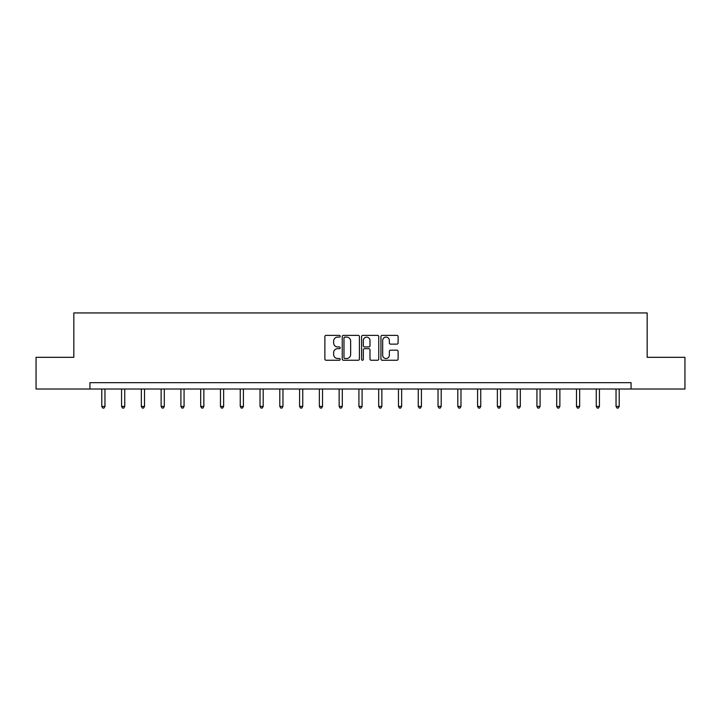 <?xml version="1.0" encoding="UTF-8"?>
<svg xmlns="http://www.w3.org/2000/svg" width="721" height="721" viewBox="0 0 721 721"><rect width="100%" height="100%" fill="white"/><g stroke="black" fill="none" stroke-linecap="round" stroke-linejoin="round"><path stroke-width="1.08" d="M340.213 336.238A0.874 0.874 0 0 0 339.348 335.364L326.117 335.364A1.244 1.244 0 0 0 324.874 336.608L324.874 359.013A1.244 1.244 0 0 0 326.117 360.257L339.348 360.257A0.874 0.874 0 0 0 340.213 359.382A0.874 0.874 0 0 0 339.348 358.508L337.635 358.508A3.984 3.984 0 0 1 333.652 354.525L333.652 352.659A3.984 3.984 0 0 1 337.635 348.676L339.348 348.676A0.874 0.874 0 0 0 340.213 347.81A0.874 0.874 0 0 0 339.348 346.936L337.635 346.936A3.984 3.984 0 0 1 333.652 342.953L333.652 341.087A3.984 3.984 0 0 1 337.635 337.104L339.348 337.104A0.874 0.874 0 0 0 340.213 336.238M396.874 344.133A1.244 1.244 0 0 0 398.118 342.89L398.118 336.608A1.244 1.244 0 0 0 396.874 335.364L382.184 335.364A1.244 1.244 0 0 0 380.94 336.608L380.94 359.013A1.244 1.244 0 0 0 382.184 360.257L396.874 360.257A1.244 1.244 0 0 0 398.118 359.013L398.118 351.415A1.244 1.244 0 0 0 396.874 350.172L390.584 350.172A1.244 1.244 0 0 0 389.34 351.415L389.34 355.183A3.326 3.326 0 0 1 386.014 358.508A3.326 3.326 0 0 1 382.68 355.183L382.68 340.438A3.326 3.326 0 0 1 386.014 337.104A3.326 3.326 0 0 1 389.34 340.438L389.34 342.89A1.244 1.244 0 0 0 390.584 344.133L396.874 344.133M89.936 389.016L36.05 389.016L36.05 357.319L73.83 357.319L73.83 312.941L647.17 312.941L647.17 357.319L684.95 357.319L684.95 389.016L631.064 389.016L631.064 382.671L89.936 382.671L89.936 389.016L631.064 389.016M359.409 336.608A1.244 1.244 0 0 0 358.166 335.364L343.484 335.364A1.244 1.244 0 0 0 342.241 336.608L342.241 359.013A1.244 1.244 0 0 0 343.484 360.257L358.166 360.257A1.244 1.244 0 0 0 359.409 359.013L359.409 336.608M362.834 335.364L377.516 335.364A1.244 1.244 0 0 1 378.759 336.608L378.759 359.013A1.244 1.244 0 0 1 377.516 360.257L371.234 360.257A1.244 1.244 0 0 1 369.99 359.013L369.99 349.928A1.244 1.244 0 0 0 368.746 348.676L364.574 348.676A1.244 1.244 0 0 0 363.33 349.928L363.33 359.382A0.874 0.874 0 0 1 362.456 360.257A0.874 0.874 0 0 1 361.591 359.382L361.591 336.608A1.244 1.244 0 0 1 362.834 335.364M344.854 337.104A0.874 0.874 0 0 0 343.98 337.978L343.98 357.643A0.874 0.874 0 0 0 344.854 358.508L346.657 358.508A3.984 3.984 0 0 0 350.64 354.525L350.64 341.087A3.984 3.984 0 0 0 346.657 337.104L344.854 337.104M369.99 340.501A3.326 3.326 0 0 0 366.665 337.167A3.326 3.326 0 0 0 363.33 340.501L363.33 345.692A1.244 1.244 0 0 0 364.574 346.936L368.746 346.936A1.244 1.244 0 0 0 369.99 345.692L369.99 340.501M101.787 389.016L101.787 406.41L104.96 406.41L104.96 389.016M104.96 406.41L104.004 408.059L102.742 408.059L101.787 406.41M121.57 389.016L121.57 406.41L124.742 406.41L124.742 389.016M124.742 406.41L123.787 408.059L122.516 408.059L121.57 406.41M141.343 389.016L141.343 406.41L144.515 406.41L144.515 389.016M144.515 406.41L143.569 408.059L142.298 408.059L141.343 406.41M161.125 389.016L161.125 406.41L164.298 406.41L164.298 389.016M164.298 406.41L163.343 408.059L162.081 408.059L161.125 406.41M180.908 389.016L180.908 406.41L184.071 406.41L184.071 389.016M184.071 406.41L183.125 408.059L181.854 408.059L180.908 406.41M200.681 389.016L200.681 406.41L203.854 406.41L203.854 389.016M203.854 406.41L202.898 408.059L201.637 408.059L200.681 406.41M220.464 389.016L220.464 406.41L223.636 406.41L223.636 389.016M223.636 406.41L222.681 408.059L221.41 408.059L220.464 406.41M240.246 389.016L240.246 406.41L243.41 406.41L243.41 389.016M243.41 406.41L242.463 408.059L241.193 408.059L240.246 406.41M260.02 389.016L260.02 406.41L263.192 406.41L263.192 389.016M263.192 406.41L262.237 408.059L260.975 408.059L260.02 406.41M279.802 389.016L279.802 406.41L282.965 406.41L282.965 389.016M282.965 406.41L282.019 408.059L280.748 408.059L279.802 406.41M299.575 389.016L299.575 406.41L302.748 406.41L302.748 389.016M302.748 406.41L301.802 408.059L300.531 408.059L299.575 406.41M319.358 389.016L319.358 406.41L322.53 406.41L322.53 389.016M322.53 406.41L321.575 408.059L320.304 408.059L319.358 406.41M339.14 389.016L339.14 406.41L342.304 406.41L342.304 389.016M342.304 406.41L341.357 408.059L340.087 408.059L339.14 406.41M358.914 389.016L358.914 406.41L362.086 406.41L362.086 389.016M362.086 406.41L361.131 408.059L359.869 408.059L358.914 406.41M378.696 389.016L378.696 406.41L381.86 406.41L381.86 389.016M381.86 406.41L380.913 408.059L379.643 408.059L378.696 406.41M398.47 389.016L398.47 406.41L401.642 406.41L401.642 389.016M401.642 406.41L400.696 408.059L399.425 408.059L398.47 406.41M418.252 389.016L418.252 406.41L421.425 406.41L421.425 389.016M421.425 406.41L420.469 408.059L419.198 408.059L418.252 406.41M438.035 389.016L438.035 406.41L441.198 406.41L441.198 389.016M441.198 406.41L440.252 408.059L438.981 408.059L438.035 406.41M457.808 389.016L457.808 406.41L460.98 406.41L460.98 389.016M460.98 406.41L460.025 408.059L458.763 408.059L457.808 406.41M477.59 389.016L477.59 406.41L480.754 406.41L480.754 389.016M480.754 406.41L479.807 408.059L478.537 408.059L477.59 406.41M497.364 389.016L497.364 406.41L500.536 406.41L500.536 389.016M500.536 406.41L499.59 408.059L498.319 408.059L497.364 406.41M517.146 389.016L517.146 406.41L520.319 406.41L520.319 389.016M520.319 406.41L519.363 408.059L518.102 408.059L517.146 406.41M536.929 389.016L536.929 406.41L540.092 406.41L540.092 389.016M540.092 406.41L539.146 408.059L537.875 408.059L536.929 406.41M556.702 389.016L556.702 406.41L559.875 406.41L559.875 389.016M559.875 406.41L558.919 408.059L557.657 408.059L556.702 406.41M576.485 389.016L576.485 406.41L579.657 406.41L579.657 389.016M579.657 406.41L578.702 408.059L577.431 408.059L576.485 406.41M596.258 389.016L596.258 406.41L599.43 406.41L599.43 389.016M599.43 406.41L598.484 408.059L597.213 408.059L596.258 406.41M616.04 389.016L616.04 406.41L619.213 406.41L619.213 389.016M619.213 406.41L618.258 408.059L616.996 408.059L616.04 406.41"/></g></svg>

